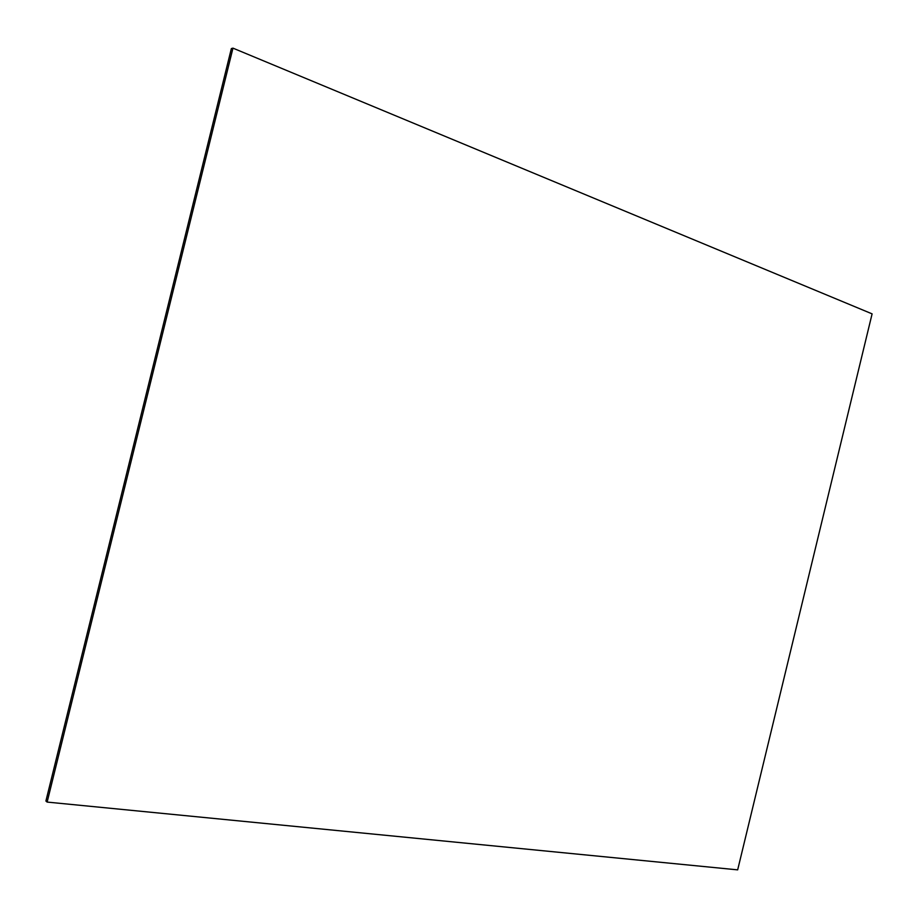 <?xml version="1.0" encoding="UTF-8"?>
<svg xmlns="http://www.w3.org/2000/svg" width="918" height="918" viewBox="0 0 918 918"><rect width="100%" height="100%" fill="white"/><g stroke="black" fill="none" stroke-linecap="round" stroke-linejoin="round"><path stroke-width="1.38" d="M737.67 869.862L872.1 313.864L232.954 48.138L47.139 802.08L737.67 869.862L47.139 802.08L45.9 801.035L47.139 802.08L232.954 48.138L231.359 48.574L232.954 48.138L872.1 313.864L737.67 869.862M45.9 801.035L231.359 48.574L45.9 801.035"/></g></svg>
